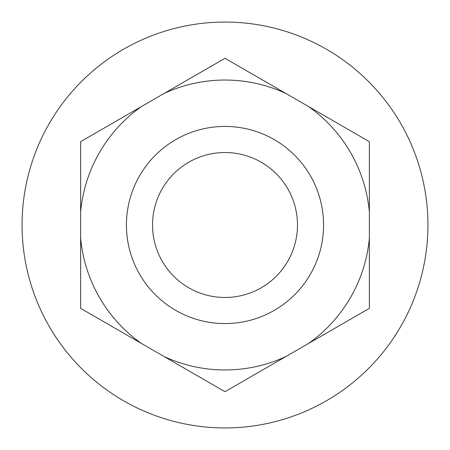 <?xml version="1.0" encoding="UTF-8"?>
<svg xmlns="http://www.w3.org/2000/svg" width="450" height="450" viewBox="0 0 450 450"><rect width="100%" height="100%" fill="white"/><g stroke="black" fill="none" stroke-linecap="round" stroke-linejoin="round"><path stroke-width="0.67" d="M80.634 238.067A144.951 144.951 0 0 0 141.502 343.491L80.634 308.346L80.634 238.067L80.634 308.346L164.132 356.558L225 391.697L285.868 356.558L225 391.697L164.132 356.558A144.951 144.951 0 0 0 285.868 356.558L369.366 308.346L369.366 238.067L369.366 308.346L308.498 343.491A144.951 144.951 0 0 0 369.366 238.067L369.366 141.654L308.498 106.509L369.366 141.654L369.366 211.933A144.951 144.951 0 0 0 308.498 106.509L225 58.303L164.132 93.442L225 58.303L285.868 93.442A144.951 144.951 0 0 0 164.132 93.442L80.634 141.654L80.634 211.933L80.634 141.654L141.502 106.509A144.951 144.951 0 0 0 80.634 211.933L80.634 238.067M287.769 188.764A72.478 72.478 0 0 0 225 152.522A72.478 72.478 0 0 0 162.231 261.236A72.478 72.478 0 0 0 225 297.478A72.478 72.478 0 0 0 287.769 188.764M139.635 274.286A98.567 98.567 0 0 1 175.714 139.635A98.567 98.567 0 0 1 310.365 175.714A98.567 98.567 0 0 1 274.286 310.365A98.567 98.567 0 0 1 139.635 274.286M49.252 326.469A202.933 202.933 -30 0 0 326.469 400.748A202.933 202.933 -30 0 0 400.748 123.531A202.933 202.933 -30 0 0 123.531 49.252A202.933 202.933 -30 0 0 49.252 326.469"/></g></svg>
